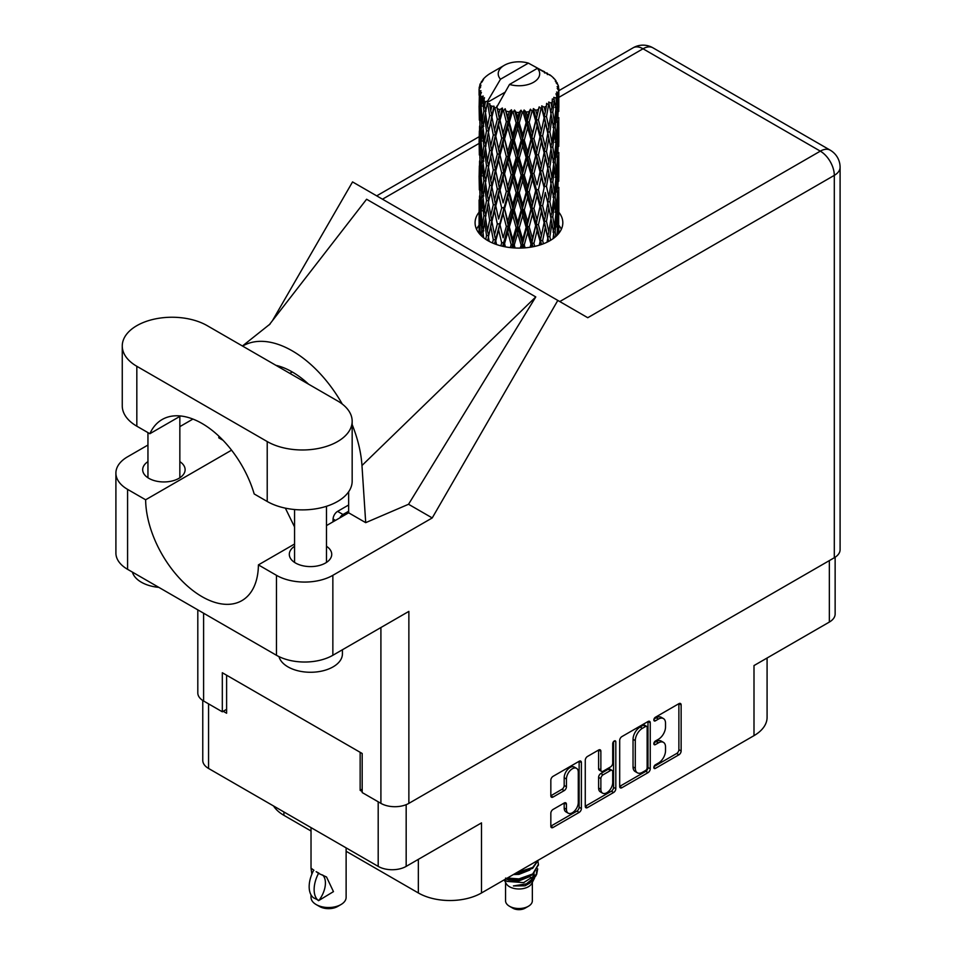 <?xml version="1.0" encoding="UTF-8"?>
<svg xmlns="http://www.w3.org/2000/svg" width="956" height="956" viewBox="0 0 956 956"><rect width="100%" height="100%" fill="white"/><g stroke="black" fill="none" stroke-linecap="round" stroke-linejoin="round"><path stroke-width="1.43" d="M576.552 768.349L574.293 767.047A8.377 4.84 120 0 0 570.111 767.465A8.377 4.84 120 0 0 564.183 777.73L566.442 779.032A8.377 4.84 120 0 1 572.369 768.767A8.377 4.84 120 0 1 576.552 768.349A8.377 4.84 120 0 1 578.284 772.185L578.284 802.478A8.377 4.84 120 0 1 574.628 810.915A8.377 4.84 120 0 1 568.175 813.162A8.377 4.84 120 0 1 566.442 809.326L566.442 804.271A3.131 1.804 120 0 0 565.797 802.837A3.131 1.804 120 0 0 564.231 802.992L553.046 809.445A3.131 1.804 120 0 0 550.835 813.281L550.835 826.199A3.131 1.804 120 0 0 551.481 827.633A3.131 1.804 120 0 0 553.046 827.478L579.169 812.397A3.131 1.804 120 0 0 581.391 808.561L581.391 762.541A3.131 1.804 120 0 0 580.734 761.107A3.131 1.804 120 0 0 579.169 761.263L553.046 776.344A3.131 1.804 120 0 0 550.835 780.18L550.835 795.774A3.131 1.804 120 0 0 551.481 797.208A3.131 1.804 120 0 0 553.046 797.053L564.231 790.6A3.131 1.804 120 0 0 566.442 786.764L566.442 779.032M614.266 740.996L615.819 741.892A2.187 1.267 120 0 0 615.365 740.888A2.187 1.267 120 0 0 614.266 740.996A2.187 1.267 120 0 0 612.712 743.684L612.712 763.115A3.131 1.804 120 0 1 610.502 766.951L603.081 771.229A3.131 1.804 120 0 1 601.515 771.384A3.131 1.804 120 0 1 600.87 769.95L600.87 751.285A3.131 1.804 120 0 0 600.225 749.851A3.131 1.804 120 0 0 598.659 750.006L600.87 751.285M619.691 740.422L619.691 786.441A3.131 1.804 120 0 0 620.336 787.875A3.131 1.804 120 0 0 621.902 787.72L648.037 772.639A3.131 1.804 120 0 0 650.247 768.803L650.247 722.784A3.131 1.804 120 0 0 649.602 721.35A3.131 1.804 120 0 0 648.037 721.505L621.902 736.586A3.131 1.804 120 0 0 619.691 740.422M658.433 763.043L655.398 764.8A2.187 1.267 120 0 0 653.964 766.736A2.187 1.267 120 0 0 654.298 768.493A2.187 1.267 120 0 0 655.398 768.385L678.915 754.798A3.131 1.804 120 0 0 681.138 750.962L681.138 704.942A3.131 1.804 120 0 0 680.481 703.508A3.131 1.804 120 0 0 678.915 703.664L655.398 717.251A2.187 1.267 120 0 0 653.964 719.187A2.187 1.267 120 0 0 654.298 720.943A2.187 1.267 120 0 0 655.398 720.836L658.433 719.067A10.026 5.784 120 0 1 663.452 718.577A10.026 5.784 120 0 1 665.519 723.166L665.519 727.002A10.026 5.784 120 0 1 658.433 739.275L655.398 741.031A2.187 1.267 120 0 0 653.964 742.955A2.187 1.267 120 0 0 654.298 744.712A2.187 1.267 120 0 0 655.398 744.605L658.433 742.848A10.026 5.784 120 0 1 663.452 742.358A10.026 5.784 120 0 1 665.519 746.947L665.519 750.771A10.026 5.784 120 0 1 658.433 763.043M585.263 806.267L611.35 791.21L613.597 792.512A3.131 1.804 120 0 0 615.819 788.676L615.819 741.892M613.597 792.512L587.474 807.593A3.131 1.804 120 0 1 585.909 807.748A3.131 1.804 120 0 1 585.263 806.314L585.263 760.295A3.131 1.804 120 0 1 587.474 756.459L598.659 750.006M406.169 804.665L406.169 866.387L481.501 822.889L481.501 892.964L753.997 735.642L753.997 665.567L829.342 622.069L829.342 560.598M283.908 811.955L283.908 815.337L311.023 831.003M346.12 851.258L418.346 892.964L418.346 859.36M283.908 815.337A44.657 25.788 180 0 1 273.547 805.98M767.082 658.015L767.082 717.406A44.657 25.788 180 0 1 753.997 735.642M481.501 892.964A44.657 25.788 180 0 1 418.346 892.964M406.169 866.387A19.777 11.424 180 0 1 378.194 866.387L208.563 768.457A19.777 11.424 180 0 1 202.768 760.379L202.768 700.485M362.181 789.166L360.149 790.337L362.181 791.508M360.149 790.337L360.149 752.3M223.226 711.288L226.608 713.236L226.608 675.211M663.452 742.358L661.193 741.055A10.026 5.784 120 0 0 656.186 741.545L658.433 742.848M654.012 742.8L656.186 741.545M663.452 718.577L661.193 717.275A10.026 5.784 120 0 0 656.186 717.765L658.433 719.067M654.012 719.02L656.186 717.765M654.012 766.581L676.669 753.495A3.131 1.804 120 0 0 678.88 749.671L678.88 703.688M619.691 786.394L645.778 771.337A3.131 1.804 120 0 0 647.989 767.501L647.989 721.529M645.599 770.464A2.187 1.267 120 0 0 647.14 767.776L647.14 727.385A2.187 1.267 120 0 0 646.698 726.381A2.187 1.267 120 0 0 645.599 726.488L642.384 728.341A10.026 5.784 120 0 0 635.298 740.613L635.298 768.23A10.026 5.784 120 0 0 637.377 772.807A10.026 5.784 120 0 0 642.384 772.317L645.599 770.464M646.698 726.381L644.44 725.078A2.187 1.267 120 0 0 643.34 725.186L645.599 726.488M637.377 772.807L635.119 771.504A10.026 5.784 120 0 1 633.039 766.927L633.039 739.311A10.026 5.784 120 0 1 640.126 727.038L643.34 725.186M598.611 750.03L598.611 768.648A3.131 1.804 120 0 0 599.269 770.082L601.515 771.384M613.561 741.605L613.561 787.374L615.819 788.676M600.87 789.321A8.377 4.84 120 0 0 602.603 793.157A8.377 4.84 120 0 0 609.056 790.911A8.377 4.84 120 0 0 612.712 782.474L612.712 771.803A3.131 1.804 120 0 0 612.067 770.369A3.131 1.804 120 0 0 610.502 770.524L603.081 774.814A3.131 1.804 120 0 0 600.87 778.638L600.87 789.321L598.611 788.019A8.377 4.84 120 0 0 600.344 791.855L602.603 793.157M612.067 770.369L609.809 769.066A3.131 1.804 120 0 0 608.243 769.222L610.502 770.524M598.611 788.019L598.611 777.336A3.131 1.804 120 0 1 600.834 773.512L608.243 769.222M611.35 791.21A3.131 1.804 120 0 0 613.561 787.374M568.175 813.162L565.916 811.859A8.377 4.84 120 0 1 564.183 808.023L564.183 803.016M553.046 797.053L550.835 795.774L561.973 789.298A3.131 1.804 120 0 0 564.183 785.462L564.183 777.73M550.835 826.151L576.91 811.094A3.131 1.804 120 0 0 579.133 807.258L579.133 761.287L581.391 762.541M835.138 557.229L835.138 614.003A19.777 11.424 180 0 1 829.342 622.069M207.213 325.661A49.76 28.728 0 0 0 136.828 325.661A49.76 28.728 0 0 0 122.26 345.976A49.76 28.728 0 0 0 136.828 366.291L267.214 441.564A49.76 28.728 0 0 0 321.443 447.79A49.76 28.728 0 0 0 352.166 421.249A49.76 28.728 0 0 0 337.588 400.934L207.213 325.661M342.427 649.757L342.427 653.844A31.907 18.415 180 0 1 333.082 666.87A31.907 18.415 180 0 1 300.566 671.351A31.907 18.415 180 0 1 278.985 656.617M158.863 587.378A31.907 18.415 180 0 1 132.406 572.106M294.567 546.27A21.211 12.249 0 0 0 289.31 554.349A21.211 12.249 0 0 0 302.407 565.665A21.211 12.249 0 0 0 325.518 563.012A21.211 12.249 0 0 0 331.732 554.349A21.211 12.249 0 0 0 326.474 546.27M147.953 461.617A21.211 12.249 0 0 0 142.683 469.695A21.211 12.249 0 0 0 155.78 481.011A21.211 12.249 0 0 0 178.903 478.359A21.211 12.249 0 0 0 185.117 469.695A21.211 12.249 0 0 0 179.847 461.617M479.087 212.208A43.868 25.322 0 0 0 475.084 222.772A43.868 25.322 0 0 0 502.163 246.17A43.868 25.322 0 0 0 549.963 240.673A43.868 25.322 0 0 0 562.821 222.772A43.868 25.322 0 0 0 558.83 212.22M558.818 225.234A43.868 25.322 180 0 1 561.339 229.285M122.26 345.976L122.26 405.882A49.76 28.728 0 0 0 136.828 426.197L149.865 433.713A79.754 46.043 -120 0 1 162.15 419.517A79.754 46.043 -120 0 1 254.188 493.953L267.214 501.47A49.76 28.728 0 0 0 321.443 507.696A49.76 28.728 0 0 0 352.166 481.155L352.166 421.249M834.301 557.742L834.301 175.366A19.777 11.424 180 0 0 840.097 167.288L840.097 549.664A19.777 11.424 180 0 1 834.301 557.742L408.869 803.363L408.869 611.386L332.855 655.278A39.877 23.028 180 0 1 276.463 655.278L127.578 569.322A39.877 23.028 180 0 1 115.903 553.046L115.903 473.077A39.877 23.028 0 0 0 127.578 489.364L127.578 569.322M115.903 473.077A39.877 23.028 0 0 1 127.578 456.801L147.953 445.042M179.847 426.627L192.945 419.063M231.567 450.168L145.635 499.785L127.578 489.364M223.035 440.286L218.793 437.836L218.912 436.199M276.463 655.278L276.463 575.321L258.407 564.888L294.567 544.012M276.463 575.321A39.877 23.028 0 0 0 332.855 575.321L432.231 517.937L408.547 504.266L365.706 522.657L348.641 512.798L326.474 525.597M269.162 324.909L366.602 199.242L535.778 296.922L361.966 465.524L365.706 522.657M408.547 504.266L535.778 296.922M432.231 517.937L557.814 300.423L352.549 181.915L272.412 320.714M226.608 709.328L222.318 711.802L203.604 700.999A19.777 11.424 180 0 1 197.808 692.921L197.808 609.868M408.869 803.363A19.777 11.424 180 0 1 380.906 803.363L362.181 792.548L362.181 753.483L222.318 672.737L222.318 711.802M557.814 300.423L587.522 317.583M476.566 229.285A43.868 25.322 180 0 1 479.075 225.246M145.635 499.785A79.754 46.043 -120 0 0 180.756 579.587A79.754 46.043 -120 0 0 241.892 600.619A79.754 46.043 -120 0 0 258.407 564.888M285.354 508.15L294.567 526.971M348.641 491.778L348.641 512.022A79.754 46.043 60 0 1 348.641 512.798M361.966 465.524A98.898 57.097 -120 0 0 352.166 424.572M342.26 404.041A98.898 57.097 -120 0 0 242.597 346.084M275.925 365.323A79.754 46.043 60 0 1 308.585 384.181M180.588 415.98L149.865 433.713M332.999 521.833L333.082 519A6.381 3.681 -60 0 1 337.588 511.376L348.641 504.995M339.786 517.913A6.381 3.681 -60 0 1 343.001 514.495L348.641 511.245M505.557 882.4L505.557 900.779A13.396 7.732 0 0 0 509.476 906.252L512.858 908.2A8.616 4.971 0 0 0 525.047 908.2L528.429 906.252A13.396 7.732 0 0 0 532.349 900.779L532.349 882.4M512.858 908.2L509.476 906.252A13.396 7.732 0 0 0 528.429 906.252M504.206 879.855L506.142 883.511A13.396 7.732 0 0 0 509.476 886.714A13.396 7.732 0 0 0 531.763 883.511L534.703 877.704M531.895 879.245A13.396 7.732 0 0 0 529.696 876.628M504.505 879.675L507.074 881.408L523.673 882.627L536.686 874.238L535.611 876.258L526.457 883.846L513.408 885.937L524.987 885.818L534.129 879.042M536.782 870.569L536.28 874.74M536.686 874.238L537.678 868.849M507.086 878.194A19.455 11.233 0 0 0 511.508 879.675L518.953 879.711L532.707 874.8L538.407 864.822M507.373 878.026L518.953 878.899L532.707 873.987L538.407 864.415L537.965 861.559M515.415 873.39L518.953 873.198L532.707 868.287L538.288 860.173M516.873 872.541L532.707 867.474L538.097 860.292M490.751 110.8L489.735 105.076A39.877 23.028 0 0 0 490.751 105.686A39.877 23.028 0 0 0 491.814 106.271L490.751 110.8L491.886 115.592L490.751 121.675L493.296 135.035L490.751 145.694L488.432 132.227L494.18 107.454L494.013 106.176L491.814 106.271M488.432 132.227L490.751 121.675M490.751 180.588L488.432 167.133L491.886 150.486L490.751 156.593L493.296 169.941L490.751 180.588L491.886 185.392L490.751 191.499L493.296 204.835L490.751 215.506L488.432 202.027L494.515 175.952L497.323 189.109L494.515 199.959L491.886 186.671M488.432 167.133L490.751 156.593M488.432 202.027L490.751 191.499M489.161 241.366L488.432 236.933L491.886 220.31L490.751 226.393L493.296 239.741L492.507 242.979M488.432 236.933L490.751 226.393M558.83 231.938L558.806 226.835M557.754 234.579L557.874 232.595L557.993 234.316M482.362 236.718L483.162 233.575M479.434 233.766L479.565 231.173L479.685 234.053M479.219 87.486A39.877 23.028 0 0 1 479.291 87.008L481.011 85.144L479.745 85.215A39.877 23.028 0 0 1 480.378 83.566L482.445 81.463L481.298 81.834A39.877 23.028 0 0 1 481.573 81.391L483.485 79.79L482.78 79.718A39.877 23.028 0 0 1 484.106 78.213L485.744 76.671A39.877 23.028 0 0 1 486.21 76.277L488.098 74.831A39.877 23.028 0 0 1 490.034 73.564L504.29 65.319A20.733 11.974 0 0 0 500.49 79.228L487.727 100.966L485.397 101.85L484.632 106.236L483.903 100.392L484.465 97.691L482.529 98.779L483.856 110.896L482.362 121.101L481.131 107.251L482.194 98.337L483.234 96.066L481.095 96.64L480.665 100.942L480.282 95.014L481.418 92.445L479.637 93.246L480.259 105.519L479.565 115.557L479.506 92.78L480.928 90.689L479.171 90.975L479.099 95.242L479.075 89.29L480.725 86.912L479.219 87.486L479.183 89.135M479.075 89.29A39.877 23.028 0 0 0 479.075 89.41A39.877 23.028 0 0 0 479.171 90.975M480.282 95.014A39.877 23.028 0 0 0 481.095 96.64M483.903 100.392A39.877 23.028 0 0 0 485.397 101.85M544.645 73.026L544.538 71.748A39.877 23.028 0 0 0 542.279 70.732L528.393 63.12A20.733 11.974 0 0 0 504.29 65.319M558.758 216.116L558.806 191.941M558.555 233.658L558.651 212.28L558.71 233.467M557.324 230.683L557.874 232.595M558.185 226.249L556.308 226.942M558.352 211.276L558.651 212.28M547.537 73.839L547.441 73.301A39.877 23.028 0 0 0 546.856 72.967L546.019 72.991M558.758 181.222L558.806 157.035M558.83 187.388L558.651 201.393L558.83 187.388M558.471 207.739L557.874 221.684L556.978 211.623L557.874 197.689L558.471 207.739M555.806 236.502L555.161 231.758L556.476 217.92L557.491 228.018L556.99 235.379M553.608 234.483L554.396 237.686M555.161 231.758L553.058 232.153L554.48 227.11L552.783 216.857L554.48 203.114L555.914 213.319L554.48 227.11M555.735 215.184L556.476 217.92M557.133 224.086L557.874 221.684M556.978 211.623L554.97 212.16M557.324 195.777L557.874 197.689M558.208 202.803L558.651 201.393M558.185 191.343L556.308 192.025M558.352 176.382L558.651 177.386M553.536 78.344L553.488 77.902A39.877 23.028 0 0 0 553.058 77.484L551.337 75.978A39.877 23.028 0 0 0 551.301 75.942A39.877 23.028 0 0 0 549.545 74.64L548.947 74.628M547.441 73.301L547.334 74.58M504.828 92.362L487.488 102.364L487.727 100.966M487.19 103.332A39.877 23.028 0 0 0 487.703 103.714L489.675 115.592L487.44 126.073L485.457 112.45L487.488 102.364M489.735 105.076L489.902 103.81L487.703 103.714M494.18 107.454A39.877 23.028 0 0 0 494.838 107.753L497.323 119.309L494.515 130.147L491.886 116.871M551.301 75.942L537.415 68.33L509.512 84.439L496.511 107.574L494.838 107.753M558.758 146.328L558.806 122.141M558.83 152.506L558.651 166.475L558.83 152.506M558.471 172.833L557.874 186.79L556.978 176.705L557.874 162.783L558.471 172.833M557.491 193.112L556.476 207.022L555.161 196.852L556.476 183.026L557.491 193.112M550.62 240.291L549.879 236.658L551.935 223.059L553.739 233.372L553.07 238.689M553.488 77.902L554.946 79.491A39.877 23.028 0 0 1 556.105 81.045L555.257 81.093L557.121 82.754A39.877 23.028 0 0 1 557.36 83.22L556.117 82.802L558.077 84.976A39.877 23.028 0 0 1 558.543 86.649L557.133 86.53L558.794 88.442A39.877 23.028 0 0 1 558.818 88.932L557.229 88.311L558.758 90.736L558.651 96.687L558.483 92.421L556.619 92.051L557.957 94.202L558.471 103.021L557.874 116.979L556.978 106.905L557.778 94.668L555.95 93.796L556.942 96.413L556.476 102.316L555.95 98.002L553.739 97.345L555.914 108.602L554.48 122.404L552.783 112.151L554.289 100.081L552.329 98.922L551.935 107.454L551.086 103.045L548.66 102.041L549.377 105.59L548.66 102.041M509.512 84.439A20.733 11.974 0 0 0 533.615 82.252A20.733 11.974 0 0 0 537.415 68.33M497.407 108.781A39.877 23.028 0 0 0 499.928 109.641L498.65 114.338L496.75 106.176M502.737 110.442A39.877 23.028 0 0 0 503.501 110.633L506.333 121.806L503.119 133.087L500.012 120.229L502.737 110.442L502.342 108.016L499.928 109.641M506.429 111.266A39.877 23.028 0 0 0 509.237 111.744L507.827 116.632L505.174 108.733L503.501 110.633M512.308 112.115A39.877 23.028 0 0 0 513.121 112.187L516.132 122.93L512.715 134.7L509.333 122.308L512.308 112.115L511.448 109.785L509.237 111.744M516.24 112.378A39.877 23.028 0 0 0 519.168 112.438L517.698 117.528L516.24 112.378L514.495 110.059L513.121 112.187M522.287 112.354A39.877 23.028 0 0 0 523.123 112.306L526.123 122.607L522.705 134.88L519.263 122.989L522.287 112.354L521.02 110.179L519.168 112.438M526.218 112.043A39.877 23.028 0 0 0 529.074 111.673L527.652 116.991L526.218 112.043L524.091 110.012L523.123 112.306M532.062 111.147A39.877 23.028 0 0 0 532.851 110.992L535.647 120.874L532.456 133.613L529.17 122.213L532.062 111.147L530.461 109.187L529.074 111.673M535.742 110.299A39.877 23.028 0 0 0 538.348 109.522L537.057 115.031L535.742 110.299L533.364 108.59L532.851 110.992M541.024 108.59A39.877 23.028 0 0 0 541.705 108.315L544.131 117.815L541.371 130.996L538.431 120.05L541.024 108.59L539.172 106.869L538.348 109.522M544.203 107.227A39.877 23.028 0 0 0 546.402 106.104L545.326 111.792L544.203 107.227L541.729 105.877L541.705 108.315M548.589 104.813A39.877 23.028 0 0 0 549.138 104.455L551.026 113.644L548.864 127.184L546.474 116.62L548.589 104.813L546.629 103.379L546.402 106.104M551.086 103.045A39.877 23.028 0 0 0 552.735 101.647M555.95 98.002A39.877 23.028 0 0 0 556.942 96.413M558.483 92.421A39.877 23.028 0 0 0 558.758 90.736M549.879 236.658L547.668 236.73L548.613 241.426M543.438 243.78L542.638 240.637L545.326 227.385L548.589 241.438M550.967 218.757L551.935 223.059M552.783 216.857L550.608 217.096L551.935 212.16L549.879 201.74L551.935 188.165L553.739 198.454L551.935 212.16M553.608 199.577L554.48 203.114M555.508 210.248L556.476 207.022M555.161 196.852L553.058 197.247L554.48 192.228L552.783 181.951L554.48 168.208L555.914 178.414L554.48 192.228M555.735 180.278L556.476 183.026M557.133 189.192L557.874 186.79M556.978 176.705L554.97 177.254M557.324 160.883L557.874 162.783M558.208 167.898L558.651 166.475M558.185 156.461L556.308 157.143M558.352 141.464L558.651 142.48M557.432 84.236L557.36 83.22M556.022 81.774L556.105 81.045M558.758 111.41L558.818 88.932M558.83 117.6L558.651 131.581L558.83 117.6M558.471 137.915L557.874 151.896L556.978 141.799L557.874 127.889L558.471 137.915M557.491 158.218L556.476 172.104L555.161 161.958L556.476 148.108L557.491 158.218M551.026 218.35L548.864 231.89L546.474 221.338L548.864 207.882L551.026 218.35M547.812 238.008L547.047 242.215M542.638 240.637L540.475 240.398L541.49 244.497M534.751 246.397L533.926 243.457L537.057 230.635L541.072 244.64M546.474 221.338L544.263 221.254L547.668 236.73L548.864 231.89M544.131 222.533L541.371 235.702L538.431 224.768L541.371 211.706L545.326 227.385M549.879 201.74L547.668 201.824L548.887 207.894L547.668 201.824L548.864 196.996L546.474 186.42L548.864 172.988L549.389 175.414L551.026 183.444L548.864 196.996M550.967 183.851L551.935 188.165M552.783 181.951L550.608 182.19L551.935 177.254L549.879 166.858L551.935 153.247L553.739 163.572L551.935 177.254M553.608 164.683L554.48 168.208M555.508 175.33L556.476 172.104M555.161 161.958L553.058 162.353L554.48 157.322L552.783 147.033L554.48 133.326L555.914 143.496L554.48 157.322M555.735 145.36L556.476 148.108M557.133 154.298L557.874 151.896M556.978 141.799L554.97 142.336M557.324 125.989L557.874 127.889M558.208 132.992L558.651 131.581M558.185 121.555L556.308 122.237M558.352 106.558L558.651 107.562M558.483 88.083L558.543 86.649M557.491 123.312L556.476 137.21L555.161 127.052L556.476 113.202L557.491 123.312M547.812 203.102L545.326 216.498L542.638 205.731L545.326 192.491L547.812 203.102L545.326 192.491M540.056 241.653L539.244 245.226M533.926 243.457L531.918 242.908L532.97 246.768M525.107 247.843L524.258 244.939L527.652 232.583L530.974 244.067L531.918 242.908L532.253 246.899M538.431 224.768L536.328 224.373L540.475 240.398L541.371 235.702M535.647 225.58L532.456 238.319L529.17 226.931L532.456 214.323L535.647 225.58L536.328 224.373L537.057 230.635M542.638 205.731L540.475 205.492L544.263 221.254L545.326 216.498M540.056 206.747L537.057 219.737L533.926 208.551L537.057 195.741L540.056 206.747L540.475 205.492L541.371 211.706M546.474 186.42L544.263 186.348L545.326 181.58L542.638 170.837L545.326 157.585L547.812 168.208L545.326 181.58M549.879 166.858L547.668 166.941L549.389 175.414M547.812 168.208L548.864 172.988M550.967 148.945L551.935 153.247M552.783 147.033L550.608 147.272L551.935 142.348L549.879 131.952L551.935 118.341L553.739 128.666L551.935 142.348M553.608 129.777L554.48 133.326M555.508 140.424L556.476 137.21M555.161 127.052L553.058 127.447L554.48 122.404M555.735 110.466L556.476 113.202M557.133 119.381L557.874 116.979M556.978 106.905L554.97 107.454M558.208 98.098L558.651 96.687M551.026 148.527L548.864 162.102L546.474 151.514L548.864 138.094L551.026 148.527M544.131 187.615L541.371 200.808L538.431 189.85L541.371 176.8L544.131 187.615L540.475 170.598L541.371 176.8M530.974 244.067L530.138 247.257M524.258 244.939L522.55 244.127L523.625 247.951M515.105 247.998L514.268 244.975L517.698 233.133L521.139 245.106L522.55 244.127L522.645 248.01M529.17 226.931L527.306 226.249L531.918 242.908L532.456 238.319M526.123 227.325L522.705 239.586L519.263 227.695L522.705 215.578L526.123 227.325L527.306 226.249L527.652 232.583M533.926 208.551L531.918 208.002L536.328 224.373L537.057 219.737M530.974 209.161L527.652 221.696L524.258 210.021L527.652 197.689L530.974 209.161L531.918 208.002L532.456 214.323M538.431 189.85L536.328 189.455L540.475 205.492L541.371 200.808M535.647 190.674L532.456 203.437L529.17 192.025L532.456 179.417L535.647 190.674L536.328 189.455L537.057 195.741M542.638 170.837L540.475 170.598L541.371 165.914L538.431 154.944L541.371 141.906L544.131 152.709L541.371 165.914M546.474 151.514L544.263 151.43L547.668 166.941L548.864 162.102M544.131 152.709L545.326 157.585M549.879 131.952L547.668 132.036L549.389 140.544M547.812 133.302L545.326 146.674L542.638 135.931L545.326 122.667L548.864 138.094M550.967 114.039L551.935 118.341M552.783 112.151L550.608 112.39L551.935 107.454M555.508 105.53L556.476 102.316M540.056 171.853L537.057 184.819L533.926 173.657L537.057 160.823L540.056 171.853L540.475 170.598L537.057 184.819M521.139 245.106L520.303 248.082M514.268 244.975L512.966 243.947L514.029 247.939M505.389 246.851L504.565 243.589L507.827 232.224L511.173 244.7L512.966 243.947L512.81 247.843M519.263 227.695L517.746 226.763L522.55 244.127L522.705 239.586M516.132 227.648L512.715 239.406L509.333 227.026L512.715 215.399L516.132 227.648L517.746 226.763L517.698 233.133M524.258 210.021L522.55 209.209L527.306 226.249L527.652 221.696M521.139 210.201L517.698 222.234L514.268 210.069L517.698 198.239L521.139 210.201L522.55 209.209L522.705 215.578M529.17 192.025L527.306 191.331L531.918 208.002L532.456 203.437M526.123 192.419L522.705 204.692L519.263 192.789L522.705 180.684L526.123 192.419L527.306 191.331L527.652 197.689M533.926 173.657L531.918 173.12L536.328 189.455L521.486 248.058M530.974 174.267L527.652 186.779L524.258 175.139L527.652 162.783L530.974 174.267L531.918 173.12L532.456 179.417M538.431 154.944L536.328 154.549L540.475 170.598L542.542 160.393M535.647 155.756L532.456 168.531L529.17 157.107L532.456 144.535L535.647 155.756L536.328 154.549L537.057 160.823M542.638 135.931L540.475 135.692L544.263 151.43L545.326 146.674M540.056 136.947L537.057 149.925L533.926 138.751L537.057 125.917L540.056 136.947L540.475 135.692L541.371 141.906M546.474 116.62L544.263 116.536L547.668 132.036L548.864 127.184M544.131 117.815L545.326 122.667M511.173 244.7L510.325 247.604M504.565 243.589L503.752 242.406L504.792 246.744M496.558 244.545L495.77 240.852L498.65 229.93L501.697 242.872L503.752 242.406L503.346 246.445M509.333 227.026L508.269 225.903L512.966 243.947L512.715 239.406M506.333 226.512L503.119 237.793L500.012 224.935L503.119 213.786L506.333 226.512L508.269 225.903L507.827 232.224M514.268 210.069L512.966 209.041L517.746 226.763L517.698 222.234M511.173 209.794L507.827 221.326L504.565 208.683L507.827 197.33L511.173 209.794L512.966 209.041L512.715 215.399M519.263 192.789L517.746 191.857L522.55 209.209L522.705 204.692M516.132 192.73L512.715 204.512L509.333 192.108L512.715 180.493L516.132 192.73L517.746 191.857L517.698 198.239M524.258 175.139L522.55 174.327L527.306 191.331L527.652 186.779M521.139 175.306L517.698 187.316L514.268 175.187L517.698 163.321L521.139 175.306L522.55 174.327L522.705 180.684M529.17 157.107L527.306 156.426L531.918 173.12L532.456 168.531M526.123 157.501L522.705 169.798L519.263 157.871L522.705 145.79L526.123 157.501L527.306 156.426L527.652 162.783M533.926 138.751L531.918 138.214L536.328 154.549L537.057 149.925M530.974 139.361L527.652 151.873L524.258 140.233L527.652 127.865L530.974 139.361L531.918 138.214L532.456 144.535M538.431 120.05L536.328 119.655L540.475 135.692L541.371 130.996M535.647 120.874L536.328 119.655L537.057 125.917M541.729 105.877L544.263 116.536L545.326 111.792M501.697 242.872L500.872 245.847M495.77 240.852L496.487 244.521M493.296 239.741L495.495 239.586L494.814 243.911M500.012 224.935L503.119 237.793M497.323 224.015L494.515 234.853L491.886 221.577L494.515 210.858L497.323 224.015L499.462 223.704L498.65 229.93M504.565 208.683L508.269 225.903L507.827 221.326M501.697 207.966L498.65 219.044L495.77 205.934L498.65 195.036L501.697 207.966L503.752 207.488L503.119 213.786M509.333 192.108L508.269 190.985L512.966 209.041L512.715 204.512M506.333 191.606L503.119 202.899L500.012 190.029L503.119 178.892L506.333 191.606L508.269 190.985L507.827 197.33M514.268 175.187L512.966 174.147L517.746 191.857L517.698 187.316M511.173 174.9L507.827 186.42L504.565 173.789L507.827 162.412L511.173 174.9L512.966 174.147L512.715 180.493M519.263 157.871L517.746 156.939L522.55 174.327L522.705 169.798M516.132 157.824L512.715 169.606L509.333 157.202L512.715 145.611L516.132 157.824L517.746 156.939L517.698 163.321M524.258 140.233L522.55 139.421L527.306 156.426L527.652 151.873M521.139 140.401L517.698 152.422L514.268 140.281L517.698 128.415L521.139 140.401L522.55 139.421L522.705 145.79M529.17 122.213L527.306 121.532L531.918 138.214L532.456 133.613M526.123 122.607L527.306 121.532L527.652 127.865M533.364 108.59L536.328 119.655L537.057 115.031M488.432 236.992L487.691 240.542M495.184 238.02L494.515 234.853M491.886 221.577L490.751 215.506M495.77 205.934L498.65 219.044M493.296 204.835L495.495 204.668L494.515 210.858M500.012 190.029L503.119 202.899M497.323 189.109L499.462 188.786L498.65 195.036M504.565 173.789L508.269 190.985L507.827 186.42M501.697 173.072L498.65 184.126L495.77 171.052L498.65 160.13L501.697 173.072L503.752 172.606L503.119 178.892M509.333 157.202L508.269 156.079L512.966 174.147L512.715 169.606M506.333 156.688L503.119 168.005L500.012 155.111L503.119 143.998L506.333 156.688L508.269 156.079L507.827 162.412M514.268 140.281L512.966 139.241L517.746 156.939L517.698 152.422M511.173 139.994L507.827 151.514L504.565 138.883L507.827 127.507L511.173 139.994L512.966 139.241L512.715 145.611M519.263 122.989L517.746 122.057L522.55 139.421L522.705 134.88M516.132 122.93L517.746 122.057L517.698 128.415M524.091 110.012L527.306 121.532L527.652 116.991M489.675 220.31L487.44 230.778L485.457 217.167L487.44 206.771L489.675 220.31L491.886 220.31L495.495 204.668L494.515 199.959M483.64 237.805L483.007 232.081L484.632 221.84L486.508 235.499L485.779 239.347M486.508 235.499L488.707 235.666L487.44 230.778M485.552 217.92L484.632 221.84M488.432 202.086L487.44 206.771M495.184 203.15L495.495 204.668L499.462 188.786L498.65 184.126M495.77 171.052L499.462 188.786L503.752 172.606L503.119 168.005M493.296 169.941L495.495 169.786L494.515 175.952M500.012 155.111L503.752 172.606L508.269 156.079L507.827 151.514M497.323 154.191L494.515 165.065L491.886 151.765L494.515 141.058L497.323 154.191L499.462 153.88L498.65 160.13M504.565 138.883L508.269 156.079L512.966 139.241L512.715 134.7M501.697 138.166L498.65 149.232L495.77 136.146L498.65 125.212L501.697 138.166L503.752 137.7L503.119 143.998M509.333 122.308L508.269 121.185L512.966 139.241L517.746 122.057L517.698 117.528M506.333 121.806L508.269 121.185L507.827 127.507M514.495 110.059L517.746 122.057L521.02 110.179M489.675 185.392L487.44 195.884L485.457 182.249L487.44 171.865L489.675 185.392L491.886 185.392L495.495 169.786L494.515 165.065M486.508 200.593L484.632 210.941L483.007 197.175L484.632 186.946L486.508 200.593L488.707 200.76L487.44 195.884M483.856 215.614L482.362 225.807L481.131 211.957L482.362 201.8L483.856 215.614L486.007 215.925L484.632 210.941M480.282 234.722L479.84 226.608L480.665 216.546L481.764 230.42L481.167 235.63M479.996 229.703L479.565 231.173M481.764 230.42L483.82 230.898M481.31 214.216L480.665 216.546M483.401 229.392L482.362 225.807M483.162 198.657L482.362 201.8M485.552 183.014L484.632 186.946M488.432 167.192L487.44 171.865M495.184 168.244L495.495 169.786L499.462 153.88L498.65 149.232M491.886 151.765L490.751 145.694M495.77 136.146L499.462 153.88L503.752 137.7L503.119 133.087M493.296 135.035L495.495 134.88L494.515 141.058M500.012 120.229L503.752 137.7L508.269 121.185L507.827 116.632M497.323 119.309L499.462 118.986L498.65 125.212M505.174 108.733L508.269 121.185L511.448 109.785M489.675 150.486L487.44 160.978L485.457 147.344L487.44 136.983L489.675 150.486L491.886 150.486L495.495 134.88L494.515 130.147M486.508 165.711L484.632 176.024L483.007 162.281L484.632 152.028L486.508 165.711L488.707 165.866L487.44 160.978M483.856 180.696L482.362 190.913L481.131 177.051L482.362 166.906L483.856 180.696L486.007 181.019L484.632 176.024M481.764 195.514L480.665 205.648L479.84 191.702L480.665 181.64L481.764 195.514L483.82 195.992M480.259 210.224L479.565 220.262L479.565 196.267L480.259 210.224L482.194 210.846M479.087 233.336L479.099 210.846L479.111 233.372M479.35 224.827L479.948 225.078M480.163 222.198L479.565 220.262M479.996 194.797L479.565 196.267M481.513 208.48L480.665 205.648M481.31 179.31L480.665 181.64M483.401 194.486L482.362 190.913M483.162 163.763L482.362 166.906M485.552 148.096L484.632 152.028M488.432 132.287L487.44 136.983M495.184 133.314L495.495 134.88L499.462 118.986L498.65 114.338M496.773 106.331L499.462 118.986L502.342 108.016M486.508 130.805L484.632 141.13L483.007 127.375L484.632 117.122L486.508 130.805L488.707 130.96L487.44 126.073M483.856 145.79L482.362 156.019L481.131 142.145L482.362 132.012L483.856 145.79L486.007 146.101L484.632 141.13M481.764 160.632L480.665 170.73L479.84 156.808L480.665 146.734L481.764 160.632L483.82 161.098M480.259 175.318L479.565 185.368L479.565 161.361L480.259 175.318L482.194 175.928M479.35 189.921L479.099 175.952L479.948 190.16M479.099 199.971L479.147 210.667M479.35 200.784L479.099 199.947M480.163 187.304L479.565 185.368M479.996 159.891L479.565 161.361M481.513 173.562L480.665 170.73M481.31 144.404L480.665 146.734M483.401 159.604L482.362 156.019M483.162 128.869L482.362 132.012M485.552 113.202L484.632 117.122M489.675 115.592L491.886 115.592L494.013 106.176M481.764 125.726L480.665 135.836L479.84 121.902L480.665 111.828L481.764 125.726L483.82 126.192M480.259 140.401L479.565 150.474L479.565 126.467L480.259 140.401L482.194 141.022M479.35 155.027L479.099 141.034L479.948 155.278M479.35 165.866L479.147 175.773M480.163 152.41L479.565 150.474M479.996 124.997L479.565 126.467M481.513 138.656L480.665 135.836M481.31 109.498L480.665 111.828M483.401 124.686L482.362 121.101M528.393 63.12L500.49 79.228M483.856 110.896L486.007 111.219L484.632 106.236M479.35 120.121L479.099 106.128L479.948 120.372M479.35 130.972L479.147 140.855M480.163 117.492L479.565 115.557M480.259 105.519L482.194 106.128M481.513 103.774L480.665 100.942M479.35 96.078L479.147 105.949M479.745 85.215L479.816 86.434M481.298 81.834L481.226 82.694M511.508 879.675L505.581 878.086M524.987 885.818L529.66 883.213L532.719 879.938M533.687 877.895L534.093 873.7M534.057 874.585L533.938 873.832M513.408 874.537L518.953 874.37L529.863 870.032M532.241 879.006L534.093 873.772M506.023 878.803L508.245 879.95L518.953 880.882L529.863 876.544M530.461 109.187L494.491 243.792M539.172 106.869L527.306 156.426L502.701 246.29M542.542 125.511L531.918 173.12L511.902 247.771M542.542 195.335L530.867 247.138M542.53 230.265L539.459 245.154M346.12 847.864L346.12 897.385A17.543 10.134 180 0 1 340.969 904.555L337.588 906.503A12.763 7.361 180 0 1 319.543 906.503L316.161 904.555A17.543 10.134 180 0 1 311.023 897.385L311.023 894.84M311.859 874.143L311.023 868.156L313.926 870.283M313.544 870.498A25.681 14.83 120 0 0 313.544 897.815L318.898 900.456A19.777 11.424 -60 0 0 322.614 874.955M318.515 900.672A25.681 14.83 -60 0 1 318.503 873.366L326.522 876.987L333.465 891.625L318.898 900.456M340.969 904.555A17.543 10.134 180 0 1 316.161 904.555L319.543 906.503M318.503 873.366L316.161 871.681L318.898 873.139M378.194 866.387L378.194 801.797M208.563 703.855L208.563 768.457M653.844 743.708L655.398 744.605M653.844 719.94L655.398 720.836M678.915 703.664L681.138 704.942M678.88 749.671L681.138 750.962M676.669 753.495L678.915 754.798M653.844 767.489L655.398 768.385M648.037 721.505L650.247 722.784M647.989 767.501L650.247 768.803M645.778 771.337L648.037 772.639M619.691 786.441L621.902 787.72M640.126 727.038L642.384 728.341M633.039 739.311L635.298 740.613M633.039 766.927L635.298 768.23M585.263 806.314L587.474 807.593M598.611 768.648L600.87 769.95M600.834 773.512L603.081 774.814M598.611 777.336L600.87 778.638M564.231 802.992L566.442 804.271M564.183 808.023L566.442 809.326M564.183 785.462L566.442 786.764M561.973 789.298L564.231 790.6M579.133 807.258L581.391 808.561M576.91 811.094L579.169 812.397M550.835 826.199L553.046 827.478M559.786 301.558L820.32 151.144L643.018 48.78L558.83 97.381M479.075 143.424L382.484 199.195M380.906 803.363L380.906 627.542M203.604 613.214L203.604 700.999M332.855 575.321L332.855 655.278M840.097 167.288A19.777 19.777 0 0 0 830.202 150.164A19.777 11.424 120 0 0 820.32 151.144A19.777 11.424 60 0 1 834.301 175.366L587.749 317.715M292.249 371.968L289.835 373.354M633.123 47.8A19.777 11.424 60 0 1 643.018 48.78A19.777 11.424 120 0 1 652.912 47.8A19.777 19.777 0 0 0 633.123 47.8L558.83 90.701M267.214 501.47L267.214 441.564M136.828 426.197L136.828 366.291M337.588 511.376L343.001 514.495M333.082 519L335.496 520.387M147.953 432.614L147.953 477.773M294.567 509.524L294.567 562.427M270.178 323.941L242.442 346M479.087 136.732L376.688 195.861M830.202 150.164L652.912 47.8M326.474 506.298L326.474 562.427M179.847 416.398L179.847 477.773M538.407 865.228L538.407 864.415M558.83 212.304L558.83 197.032M558.83 177.41L558.83 162.114M558.83 142.504L558.83 127.232M558.83 107.586L558.83 92.326M549.377 210.296L548.887 207.894M311.023 827.609L311.023 868.156"/></g></svg>
